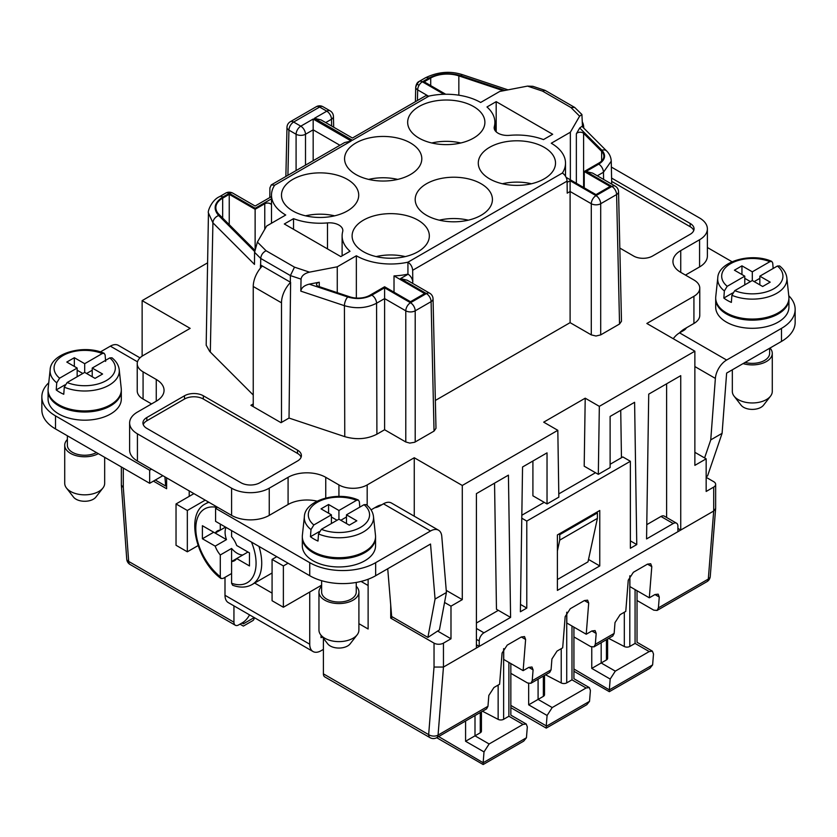 <?xml version="1.0" encoding="UTF-8"?>
<svg xmlns="http://www.w3.org/2000/svg" width="837" height="837" viewBox="0 0 837 837"><rect width="100%" height="100%" fill="white"/><g stroke="black" fill="none" stroke-linecap="round" stroke-linejoin="round"><path stroke-width="1.26" d="M259.836 482.761A13.319 7.69 180 0 1 241.004 482.761L146.841 428.387A13.319 7.69 180 0 1 142.939 422.957A13.319 7.69 180 0 1 146.841 417.517L184.506 395.775A13.319 7.69 180 0 1 203.339 395.775L297.501 450.139A13.319 7.69 180 0 1 301.404 455.569A13.319 7.69 180 0 1 297.501 461.009L259.836 482.761M301.1 457.201A13.319 7.69 -0 0 0 297.501 453.403L203.339 399.029A13.319 7.69 -0 0 0 184.506 399.029L146.841 420.781A13.319 7.69 -0 0 0 143.242 424.589M433.053 298.851L435.983 428.314L434.037 431.107L414.65 442.271L409.753 443.087L405.788 441.978L405.788 310.83A6.654 3.746 -0 0 0 415.204 310.83L431.097 301.644A6.654 3.84 -1.3 0 0 433.053 298.851A6.654 6.654 0 0 0 429.726 293.232A6.654 3.84 -60 0 0 426.399 293.567L410.496 302.743L384.601 287.792L384.601 429.747L405.788 441.978M415.204 441.978L415.204 310.83A6.654 3.84 -120 0 0 410.496 302.743A6.654 3.84 -60 0 0 405.788 310.83L384.601 298.6L376.566 303.235L376.901 434.194L384.601 429.747M376.901 434.194C367.14 439.174 356.416 439.98 344.76 436.642L289.027 418.061L290.606 282.32A19.973 11.53 120 0 0 281.494 302.806L281.494 422.413M253.245 403.926L250.891 405.286L281.023 422.685L289.027 418.061M253.245 395.012L209.7 351.446L206.184 345.189L208.455 212.901M621.483 321.241L619.537 324.013L616.607 194.55A6.654 3.84 -1.3 0 0 618.553 191.767L621.483 321.209M600.704 334.884L595.996 336.014L591.288 334.884L591.288 203.726A6.654 3.746 -0 0 0 600.704 203.726L600.704 334.884L619.537 324.013M591.288 334.884L570.102 322.653L435.355 400.452M619.83 248.066L633.661 256.059A13.319 7.69 180 0 0 652.494 256.059L690.159 234.308A13.319 7.69 180 0 0 694.061 228.878A13.319 7.69 180 0 0 690.159 223.437L611.596 178.072M557.819 430.312L558.844 497.147L547.032 503.958L547.032 452.859L522.55 466.994L520.384 611.763L526.787 608.07L526.787 521.085L630.366 461.281L630.366 548.266L636.769 544.573L634.603 402.294L610.121 416.428L610.121 467.538L598.319 474.349L584.195 466.199L585.209 398.192L543.694 422.162L557.819 430.312L462.286 485.47L414.263 457.745L367.181 484.926A19.973 11.53 -0 0 1 338.933 484.926L338.933 496.414M585.209 398.192L599.334 406.353L694.867 351.195L646.844 323.469L693.925 296.288A19.973 11.53 -0 0 0 699.774 288.127A19.973 11.53 -0 0 0 693.925 279.976L680.743 272.36A26.638 15.38 180 0 1 672.948 261.489A26.638 15.38 180 0 1 680.743 250.619L699.575 239.748A26.638 15.38 -0 0 0 707.38 228.878A26.638 15.38 -0 0 0 699.575 217.997L611.376 167.076M151.549 403.926L143.075 399.04A19.973 11.53 180 0 1 137.226 390.879L137.226 363.697A19.973 11.53 -0 0 1 143.075 355.547L190.156 328.366L142.133 300.629L207.45 262.923M137.226 363.697A19.973 11.53 -0 0 0 143.075 371.848L156.257 379.464A26.638 15.38 180 0 1 164.052 390.335A26.638 15.38 180 0 1 156.257 401.205L137.425 412.086A26.638 15.38 -0 0 0 129.62 422.957A26.638 15.38 -0 0 0 137.425 433.828L231.587 488.191A26.638 15.38 -0 0 0 269.252 488.191L288.085 477.32A26.638 15.38 180 0 1 325.75 477.32L338.933 484.926M547.032 503.958L532.907 495.807L532.907 461.009M510.842 673.346L527.54 682.982L530.878 683.306L532.227 680.753L533.085 669.872L531.997 666.995L528.785 667.392L523.135 670.657L525.615 639.468L524.527 636.58L521.315 636.988L507.191 645.139L502.074 653.059L499.595 684.247L493.945 687.512L488.829 695.432L487.971 706.282L438.065 735.095L443.453 667.058L476.41 648.026L476.41 493.631L508.425 475.144L510.591 617.413L496.467 609.263L494.552 483.158M666.618 517.475L666.618 383.817M621.452 457.734L620.73 410.308M599.763 565.938L599.763 510.486L557.39 534.948L557.39 590.399L599.763 565.938L588.516 559.44M462.286 485.47L462.286 599.637L446.236 590.378M444.552 602.452L450.986 606.166L462.286 599.637M450.986 606.166L450.986 638.788L443.453 643.13A6.654 3.84 -0 0 1 434.037 643.13L390.722 618.124L390.722 605.078M476.41 639.332L479.235 640.964A6.654 3.84 120 0 1 483.943 632.803L510.591 617.413M479.235 640.964L479.235 646.394L476.41 648.026M646.771 524.663L660.968 516.46A6.654 3.84 -60 0 1 664.296 516.136L676.537 523.198A6.654 3.84 120 0 1 677.918 526.253L677.918 531.683L479.235 646.394L476.41 644.762M676.537 523.198A6.654 3.84 120 0 0 673.21 523.533L646.562 538.923L648.727 394.143L680.743 375.656L680.743 530.051L713.699 511.03L708.311 579.068L658.405 607.882L659.263 597.032L658.175 594.144L654.963 594.542L649.313 597.806L651.793 566.618L650.705 563.74L647.493 564.138L651.793 566.618M706.166 477.32L713.699 481.673A6.654 3.84 -0 0 1 715.656 484.393A6.654 3.84 -0 0 1 713.699 487.103L706.166 491.455L706.166 458.833L694.867 452.315M694.867 351.195L694.867 465.362L706.166 458.833M599.334 406.353L598.319 474.349M520.488 604.429L526.787 608.07M498.35 610.351L476.41 623.021M677.918 528.429L680.743 530.051L677.918 531.683M636.769 544.573L630.366 540.869M610.121 464.273L622.833 456.929L630.366 461.281M595.494 472.717L558.792 493.903M544.207 502.326L521.828 515.247M521.786 518.197L526.787 521.085M573.931 636.926L590.629 646.562L593.967 646.875L595.316 644.333L596.174 633.452L595.086 630.575L591.874 630.972L586.224 634.237L588.704 603.038L587.616 600.16L584.404 600.558L570.279 608.719L565.163 616.628L562.684 647.828L557.034 651.081L551.918 659.001L551.06 669.851L549.689 672.446L530.867 683.306M647.493 564.138L633.368 572.288L628.252 580.208L625.773 611.397L620.123 614.661L615.007 622.582L614.149 633.431L612.778 636.015L593.956 646.886M715.656 484.393L715.635 508.488L713.699 511.03L713.699 487.103M679.435 332.917A19.973 11.53 -60 0 1 684.509 328.91L686.413 327.811A11.655 6.727 180 0 1 683.526 330.563L679.55 332.854A15.976 9.228 -60 0 0 673.251 338.713M699.774 288.127L699.774 315.308A19.973 11.53 180 0 1 693.925 323.469L686.413 327.811M685.451 275.08L699.575 266.93A26.638 15.38 180 0 0 707.38 256.059L707.38 228.878M142.133 300.629L142.133 356.123M153.433 481.129L166.615 488.735L166.615 477.864M139.988 357.849L118.362 345.357A15.976 9.228 -60 0 0 110.369 346.152L100.388 351.917M48.755 382.771A46.61 26.91 0 0 0 41.85 396.864A46.61 26.91 0 0 0 55.504 415.884L149.666 470.248L151.549 469.17L231.587 515.372A26.638 15.38 180 0 0 269.252 515.372L288.085 504.502A26.638 15.38 -0 0 1 317.077 501.164M129.62 422.957L129.62 450.139A26.638 15.38 180 0 0 137.425 461.009L151.549 469.17M121.313 390.879L121.313 399.04A36.619 21.145 180 0 1 98.703 418.573A36.619 21.145 180 0 1 58.799 413.98A36.619 21.145 180 0 1 48.075 399.04L48.075 390.879A36.619 21.145 0 0 0 58.799 405.83A36.619 21.145 0 0 0 98.703 410.412A36.619 21.145 0 0 0 121.313 390.879A36.619 21.145 0 0 0 121.302 390.335M414.263 516.199L414.263 457.745M371.063 509.869L376.598 506.678A19.973 11.53 -60 0 1 381.672 504.837M392.605 617.036L390.722 618.124M450.986 638.788L437.625 631.067M443.453 643.13L443.453 667.058L434.037 667.058L434.037 643.13M358.906 623.68L368.123 628.995L368.123 579.246M487.971 706.282L486.6 708.866L436.705 737.679A6.654 3.84 -120 0 0 438.065 735.095A6.654 4.164 -175.5 0 1 428.659 734.624A6.654 3.84 -60 0 0 430.04 737.679L324.777 676.903A6.654 3.84 -60 0 1 323.396 673.848L323.396 638.275M361.05 581.422L368.123 585.502M309.742 592.031L309.742 644.218A15.976 9.228 120 0 0 313.048 651.542A15.976 9.228 120 0 0 321.042 650.747L323.396 649.386M321.042 635.241L321.042 637.7L322.36 636.936M262.295 266.051A19.973 11.53 -60 0 0 253.245 286.495L253.245 406.646M313.048 651.542L228.302 602.609A15.976 9.228 -60 0 1 224.996 595.295L224.996 577.331M276.785 556.689L272.077 559.409L272.077 600.725L283.377 607.254L321.617 585.168M288.085 563.217L283.377 565.938L272.077 559.409M283.377 565.938L283.377 607.254M217.463 507.222L215.58 508.31L215.58 521.357L309.742 575.72A46.61 26.91 180 0 0 375.656 575.72L430.532 544.04L435.062 599.051L446.414 592.502L439.425 629.895L427.895 637.417L435.062 599.051M260.443 268.133L260.474 264.921L290.606 282.32M290.334 282.226L290.397 275.582L294.488 267.149L309.491 272.151C304.427 273.437 301.613 275.771 301.048 279.139L300.807 291.14L344.415 305.683L344.76 436.642M407.933 274.138L407.933 262.18C410.779 264.126 412.359 266.825 412.662 270.278L412.798 282.32A6.654 3.84 60 0 0 408.09 274.233L407.933 274.138A48.609 28.06 180 0 1 394.018 275.896L424.621 293.567L410.496 301.718L384.601 286.767L369.839 295.294A16.646 9.615 180 0 1 349.751 296.821L318.531 286.411A3.997 2.302 180 0 1 316.532 284.413A3.997 2.302 180 0 1 319.263 282.226L309.251 284.151C304.176 285.448 301.362 287.782 300.807 291.14M337.269 292.657L337.269 266.804L356.353 255.777A48.609 28.06 -0 0 0 407.964 262.18L562.38 173.039A48.609 28.06 -0 0 0 565.509 163.089A48.609 28.06 -0 0 0 551.269 143.242L570.353 132.225L579.612 116.186L570.949 107.523L574.716 107.45L581.914 114.512L579.612 116.186M309.491 272.151L337.269 266.804M527.509 86.106L532.845 86.305L545.107 90.386L542.512 91.107L527.509 86.106L499.731 91.453L480.647 102.47A48.609 28.06 -0 0 0 429.036 96.077M274.62 185.218L271.282 184.893L344.562 142.583L351.216 140.993L274.641 185.207A48.609 28.06 -0 0 0 271.491 195.167A48.609 28.06 -0 0 0 285.731 215.004L266.647 226.032L257.388 242.06L266.051 250.723C262.839 252.471 261.06 255.044 260.725 258.455L290.397 275.582L301.048 279.139M544.207 147.322A38.617 22.296 180 0 1 555.517 163.089A38.617 22.296 180 0 1 531.683 183.69A38.617 22.296 180 0 1 489.593 178.856A38.617 22.296 180 0 1 478.283 163.089A38.617 22.296 180 0 1 502.127 142.489A38.617 22.296 180 0 1 544.207 147.322M481.118 183.753A38.617 22.296 180 0 1 492.428 199.509A38.617 22.296 180 0 1 468.594 220.11A38.617 22.296 180 0 1 426.504 215.276A38.617 22.296 180 0 1 415.194 199.509A38.617 22.296 180 0 1 439.027 178.919A38.617 22.296 180 0 1 481.118 183.753M355.882 174.504A38.617 22.296 180 0 1 344.572 158.737A38.617 22.296 180 0 1 368.406 138.147A38.617 22.296 180 0 1 410.496 142.97A38.617 22.296 180 0 1 421.806 158.737A38.617 22.296 180 0 1 397.973 179.338A38.617 22.296 180 0 1 355.882 174.504M327.497 222.904A13.319 7.69 180 0 1 342.835 230.499A13.319 7.69 180 0 1 342.678 231.671A48.609 28.06 -0 0 0 342.113 235.94A48.609 28.06 -0 0 0 350.023 251.278L340.816 256.593L284.318 223.981L293.525 218.666A48.609 28.06 -0 0 0 327.497 222.904L327.497 248.903M347.407 179.4A38.617 22.296 180 0 1 358.717 195.167A38.617 22.296 180 0 1 334.873 215.768A38.617 22.296 180 0 1 292.793 210.934A38.617 22.296 180 0 1 281.483 195.167A38.617 22.296 180 0 1 305.317 174.567A38.617 22.296 180 0 1 347.407 179.4M418.029 220.173A38.617 22.296 180 0 1 429.339 235.94A38.617 22.296 180 0 1 405.506 256.54A38.617 22.296 180 0 1 363.415 251.707A38.617 22.296 180 0 1 352.105 235.94A38.617 22.296 180 0 1 375.939 215.339A38.617 22.296 180 0 1 418.029 220.173M509.503 135.353A13.319 7.69 180 0 1 494.165 127.758A13.319 7.69 180 0 1 494.322 126.586A48.609 28.06 -0 0 0 494.887 122.317A48.609 28.06 -0 0 0 486.977 106.979L496.184 101.654L552.682 134.276L543.475 139.591A48.609 28.06 -0 0 0 509.503 135.353M418.971 138.084A38.617 22.296 180 0 1 407.661 122.317A38.617 22.296 180 0 1 431.494 101.716A38.617 22.296 180 0 1 473.585 106.55A38.617 22.296 180 0 1 484.895 122.317A38.617 22.296 180 0 1 461.061 142.918A38.617 22.296 180 0 1 418.971 138.084M562.359 173.018C565.226 175.006 566.806 177.706 567.088 181.116L567.224 193.159L570.102 191.495L591.288 203.726A6.654 3.84 120 0 1 595.996 195.649L570.102 180.698L570.102 322.653M570.353 179.819L570.353 132.225M579.696 128.009L581.997 126.324L606.626 150.963A6.654 4.708 135 0 0 606.626 150.963A6.654 4.708 135 0 0 601.918 150.241L579.696 128.009L576.358 133.794A3.997 2.302 180 0 1 579.748 132.225A3.997 2.302 180 0 1 583.609 133.365L601.636 151.392A16.646 9.615 180 0 1 603.864 156.195A16.646 9.615 180 0 1 598.989 162.995L584.226 171.512L610.121 186.463L595.996 194.623L566.147 177.392M582.5 126.837L581.914 114.512M545.107 90.386L574.716 107.45M458.843 95.209L458.843 75.885A23.3 13.455 180 0 0 430.71 78.029L424.15 81.817L445.702 94.257M458.843 75.885L503.414 90.741M351.216 140.993L313.174 119.032L300.797 126.178L293.641 122.045L319.629 107.042L326.786 111.175L314.409 118.32L321.063 119.911L352.45 138.032L425.719 95.732L429.057 96.067M352.45 140.208L429.025 96.067M325.708 122.589L331.494 119.252A6.654 3.84 -1.3 0 0 333.44 116.469L333.681 127.193M313.174 160.704L313.174 129.829L339.916 145.272M313.174 119.032L313.174 129.829L305.505 134.255A6.654 3.84 -120 0 0 300.797 126.178A6.654 3.84 -60 0 0 296.089 134.255A6.654 3.746 -0 0 0 305.505 134.255L305.505 165.14M271.282 184.893L269.912 187.865L269.807 197.553M257.388 242.06L254.574 252.303L254.49 264.408L212.912 222.82A6.654 4.708 -45 0 1 218.677 215.538C212.849 208.8 214.262 202.617 222.904 196.977A6.654 3.84 -120 0 0 219.576 196.643L225.906 192.991A6.654 3.84 60 0 1 225.927 192.981A6.654 3.84 60 0 1 229.233 193.326A6.654 3.84 -60 0 1 232.54 192.981A6.654 3.84 -60 0 1 232.56 192.991L255.128 206.028L271.157 196.768A6.654 3.84 60 0 1 271.491 196.611M260.631 265.088L260.725 258.455L254.574 252.303M229.254 192.479L232.456 192.939C230.154 191.945 227.999 191.945 226 192.939L225.927 192.981M222.904 196.977L229.233 193.326L255.128 208.204M254.835 249.646A3.997 2.302 180 0 1 253.391 248.809L218.97 214.377A23.3 13.455 180 0 1 215.841 207.649A23.3 13.455 180 0 1 222.673 198.139L229.233 194.351L255.128 209.302L264.764 203.736A3.997 2.302 180 0 1 268.719 203.161A3.997 2.302 180 0 1 271.491 204.887M255.128 248.16L255.128 209.302M229.233 224.651L229.233 194.351M637.03 600.495L653.718 610.131L657.055 610.455L658.405 607.903M233.941 605.862L233.941 622.205A6.654 3.84 120 0 0 235.323 625.249A6.654 3.84 120 0 0 238.65 624.925L242.416 622.749A13.319 7.69 120 0 0 249.541 614.871M74.336 366.418L74.336 357.713L84.694 363.697L102.25 353.559L104.133 353.277L105.106 354.888L105.629 361.396M77.161 376.744L77.161 368.05L66.803 362.065L74.336 357.713M231.587 530.595L231.587 536.663A17.179 9.918 60 0 1 236.683 545.504L249.478 552.891L247.982 552.022L236.683 558.551A17.179 9.918 60 0 1 234.527 560.696A17.179 9.918 60 0 1 231.587 561.501L231.587 548.444A17.179 9.918 60 0 0 242.887 554.973M249.478 552.891L249.478 565.938L236.683 558.551L231.587 561.501L231.587 583.263A42.614 24.608 -120 0 0 251.466 542.073M217.065 507.452A42.614 24.608 -120 0 0 195.848 530.365A42.614 24.608 -120 0 0 220.288 576.735L220.288 554.973L231.587 548.444M220.288 554.973A17.179 9.918 60 0 1 215.182 546.132L202.397 538.756L213.697 532.227L226.482 539.614L215.182 546.132M226.482 539.614A17.179 9.918 60 0 1 225.09 532.28A17.179 9.918 60 0 1 226.042 527.394M82.811 373.48L77.161 370.226M92.227 376.744L92.227 368.05L102.585 374.024L95.052 378.376L84.694 372.392L84.694 363.697M583.755 128.092A19.973 11.53 120 0 0 582.468 122.233M601.918 150.241C606.291 155.295 605.235 159.94 598.748 164.157L586.005 171.512L592.659 173.113L615.226 186.138M429.726 293.232L407.159 280.207L400.504 278.616L426.399 293.567A6.654 3.84 60 0 1 431.097 301.644L434.037 431.107M356.353 255.777L356.353 298.056M394.018 292.207L394.018 275.896M584.226 187.823L584.226 171.512M694.867 366.564L715.373 378.408A15.976 9.228 120 0 1 726.631 360.036L781.496 328.366A46.61 26.91 0 0 0 795.15 309.334L795.15 322.381A46.61 26.91 180 0 1 781.496 341.412L726.631 373.093L722.09 433.336L707.558 475.95L706.166 476.64M704.597 457.923L710.749 439.885L722.09 433.336M715.373 378.408L710.749 439.885M795.15 309.334A46.61 26.91 0 0 0 788.768 295.743M707.38 247.511L732.04 261.751M788.925 299.008L788.925 307.158A36.619 21.145 180 0 1 766.326 326.692A36.619 21.145 180 0 1 726.411 322.109A36.619 21.145 180 0 1 715.687 307.158L715.687 299.008A36.619 21.145 0 0 0 726.411 313.959A36.619 21.145 0 0 0 766.326 318.541A36.619 21.145 0 0 0 788.925 299.008A36.619 21.145 0 0 0 788.914 298.464M573.931 668.993L609.336 689.887L610.183 679.048L615.3 671.138L649.198 651.563L652.41 651.165L653.498 654.042L652.619 664.902L649.899 668.271L609.336 691.686L609.336 690.849M635.074 589.583L635.074 643.412C637.689 641.895 637.689 641.895 635.074 643.412C637.689 641.895 637.689 641.895 635.074 643.412L629.811 646.446A3.997 2.302 180 0 1 624.318 646.53L608.666 638.39M649.313 597.806L629.895 586.591L629.895 575.772M607.61 639.008L607.61 658.311A3.997 2.302 180 0 1 606.438 659.943L591.759 668.418L610.183 679.048M571.985 626.013L571.985 679.832C574.601 678.326 574.601 678.326 571.985 679.832C574.601 678.326 574.601 678.326 571.985 679.832L566.722 682.866A3.997 2.302 180 0 1 561.229 682.95L545.578 674.81M586.224 634.237L566.806 623.021L566.806 612.192M544.521 675.428L544.521 694.731A3.997 2.302 180 0 1 543.349 696.363L528.67 704.838L547.095 715.478L552.211 707.558L586.109 687.983L589.321 687.585L590.409 690.462L589.53 701.322M546.247 727.269L546.247 728.117L510.842 707.673M546.247 725.857L547.095 715.478M546.247 726.317L589.53 701.333L586.81 704.702L546.247 728.117M438.619 736.57L483.158 762.737L484.006 751.898L489.122 743.978L523.02 724.413L526.232 724.015L527.32 726.893L526.442 737.753L523.721 741.122L483.158 764.537L483.158 763.7M508.896 662.433L508.896 716.252C511.512 714.746 511.512 714.746 508.896 716.252C511.512 714.746 511.512 714.746 508.896 716.252L503.633 719.297A3.997 2.302 180 0 1 498.141 719.37L482.489 711.241M523.135 670.657L503.717 659.441L503.717 648.623M481.432 711.858L481.432 731.161A3.997 2.302 180 0 1 480.26 732.793L465.581 741.268L484.006 751.898M715.698 298.464A36.619 21.145 0 0 0 715.687 299.008M77.161 368.05L59.594 378.188L56.749 382.812L56.225 389.916L64.993 384.853M786.853 277.915L788.862 296.612A36.619 21.145 180 0 1 767.362 317.192A36.619 21.145 180 0 1 726.411 312.871A36.619 21.145 180 0 1 715.761 296.612L717.769 277.915A34.61 19.983 0 0 0 724.361 290.931L723.838 298.045A35.342 20.402 0 0 0 727.322 300.378A35.342 20.402 0 0 0 731.371 302.398L731.894 295.283A34.61 19.983 0 0 0 768.931 296.675A34.61 19.983 0 0 0 786.853 277.915C786.33 273.417 783.913 269.42 779.613 265.936L777.406 266.03L759.839 276.168L770.197 282.153L762.664 286.495L752.306 280.521L734.75 290.659L731.894 295.283M773.158 268.478L772.718 263.017L771.756 261.395C751.051 252.042 718.198 261.615 717.769 277.915M759.839 284.873L759.839 276.168M732.616 292.981L723.838 298.045M744.773 284.873L744.773 276.168L734.415 270.194L741.948 265.842L741.948 274.536M724.361 290.931L727.217 286.306L744.773 276.168M741.948 265.842L752.306 271.826L769.873 261.678L771.756 261.395M752.306 271.826L752.306 280.521M759.839 278.344L754.189 281.609M750.423 281.609L744.773 278.344M769.621 348.265L769.621 353.371A17.315 9.992 180 0 1 745.056 362.442M596.467 512.39L597.409 512.935L597.409 518.365L587.992 561.857L557.39 579.528M557.39 550.987L559.744 540.116L559.744 534.676L558.802 534.132M559.744 534.676L597.409 512.935M743.068 363.593A19.973 11.53 0 0 0 772.279 353.371A19.973 11.53 0 0 0 770.019 348.035M772.279 353.371L772.279 391.423A19.973 11.53 180 0 1 770.542 396.131A19.973 11.53 180 0 1 738.182 399.584A19.973 11.53 180 0 1 734.07 396.131A19.973 11.53 180 0 1 732.333 391.423L732.333 369.797M770.542 396.131L763.522 405.192A12.283 7.094 180 0 1 743.622 407.316A12.283 7.094 180 0 1 741.09 405.192L734.07 396.131M92.227 368.05L109.783 357.912L111.991 357.817C116.301 361.302 118.708 365.288 119.231 369.787L121.239 388.483A36.619 21.145 180 0 1 99.749 409.063A36.619 21.145 180 0 1 58.799 404.742A36.619 21.145 180 0 1 48.138 388.483L50.147 369.787A34.61 19.983 0 0 0 56.749 382.812M48.086 390.335A36.619 21.145 0 0 0 48.075 390.879M92.227 370.226L86.577 373.48M233.941 622.205L128.668 561.428L123.321 487.657L121.365 485.094L121.344 466.952M189.214 496.351L189.214 490.911M164.92 476.881L165.674 486.025L166.615 485.376M155.316 480.04L165.674 486.025M149.666 470.248L149.666 483.305L55.504 428.931A46.61 26.91 180 0 1 41.85 409.91L41.85 396.864M149.666 483.305L162.849 475.688M56.225 389.916A35.342 20.402 0 0 0 59.699 392.26A35.342 20.402 0 0 0 63.758 394.269L64.282 387.165A34.61 19.983 0 0 0 101.308 388.546A34.61 19.983 0 0 0 119.231 369.787M559.744 540.116L597.409 518.365M96.454 452.576A17.315 9.992 180 0 1 72.453 452.315A17.315 9.992 180 0 1 67.379 445.242L67.379 435.795M67.379 439.488A19.973 11.53 0 0 0 64.721 445.242A19.973 11.53 0 0 0 70.57 453.403A19.973 11.53 0 0 0 98.337 453.664M104.667 457.316L104.667 483.305A19.973 11.53 180 0 1 102.93 488.013A19.973 11.53 180 0 1 70.57 491.455A19.973 11.53 180 0 1 66.458 488.013A19.973 11.53 180 0 1 64.721 483.305L64.721 445.242M102.93 488.013L95.91 497.073A12.283 7.094 180 0 1 76 499.187A12.283 7.094 180 0 1 73.478 497.073L66.458 488.013M198.076 545.598L187.331 551.803L176.032 545.274L176.032 503.958L187.331 510.486L205.222 500.149M187.331 551.803L187.331 510.486M193.922 493.631L176.032 503.958M254.186 617.549L254.186 617.58A6.654 3.84 60 0 1 252.805 620.635L243.358 626.086L239.989 624.151M243.358 622.153L243.358 623.837C243.358 626.85 243.358 626.85 243.358 623.837L241.945 623.021M693.758 230.499A13.319 7.69 -0 0 0 690.159 226.701L611.659 181.378M202.397 538.756L202.397 525.709L215.182 533.085L225.54 527.111L220.288 530.145L220.288 524.077M272.077 573L252.063 584.55C246.455 587.679 239.978 587.909 232.634 585.23L231.587 583.263M220.288 576.735L220.968 578.503L223.113 578.419L231.587 573.523M415.717 87.153A6.654 3.84 1.3 0 0 417.673 89.894A6.654 3.84 -60 0 1 419.065 85.29L416.983 84.098L415.717 87.153A6.654 3.84 1.3 0 1 415.717 87.1L415.717 87.1A6.654 3.84 1.3 0 1 415.727 87.017M443.976 94.288L422.371 81.817A6.654 3.84 -120 0 0 419.065 81.471A6.654 3.84 -120 0 0 419.044 81.482L419.044 81.482C417.381 82.183 416.261 84.056 415.717 87.1L415.393 101.695M419.065 81.471L416.983 84.098M531.422 183.753A38.617 22.296 -0 0 0 502.378 183.753M84.694 372.392L67.127 382.53L64.282 387.165M468.333 220.173A38.617 22.296 -0 0 0 439.289 220.173M397.711 179.4A38.617 22.296 -0 0 0 368.667 179.4M293.525 218.666L293.525 229.296M334.622 215.82A38.617 22.296 -0 0 0 305.578 215.82M405.244 256.593A38.617 22.296 -0 0 0 376.2 256.593M496.184 131.827L496.184 101.654M460.8 142.981A38.617 22.296 -0 0 0 431.756 142.981M446.414 592.502L441.779 536.36A15.976 9.228 120 0 0 438.515 530.198L391.434 503.016A15.976 9.228 -60 0 0 383.451 503.811L379.464 506.113A11.655 6.727 180 0 1 374.694 507.777M215.58 508.31L309.742 562.673A46.61 26.91 0 0 0 375.656 562.673L430.532 530.993A15.976 9.228 120 0 1 438.515 530.198M375.551 537.668L375.551 545.818A36.619 21.145 180 0 1 352.942 565.352A36.619 21.145 180 0 1 313.038 560.769A36.619 21.145 180 0 1 302.314 545.818L302.314 537.668A36.619 21.145 0 0 0 313.038 552.619A36.619 21.145 0 0 0 352.942 557.201A36.619 21.145 0 0 0 375.551 537.668A36.619 21.145 0 0 0 375.541 537.124M427.895 637.417L391.664 616.492L387.73 568.752M356.248 582.437L356.248 592.031A17.315 9.992 180 0 1 345.555 601.259A17.315 9.992 180 0 1 326.692 599.093A17.315 9.992 180 0 1 321.617 592.031L321.617 580.69M321.617 586.277A19.973 11.53 0 0 0 318.96 592.031A19.973 11.53 0 0 0 324.808 600.181A19.973 11.53 0 0 0 346.581 602.682A19.973 11.53 0 0 0 358.906 592.031A19.973 11.53 0 0 0 356.248 586.277M358.906 592.031L358.906 630.083A19.973 11.53 180 0 1 357.169 634.791A19.973 11.53 180 0 1 324.808 638.244A19.973 11.53 180 0 1 320.697 634.791A19.973 11.53 180 0 1 318.96 630.083L318.96 592.031M357.169 634.791L350.148 643.852A12.283 7.094 180 0 1 330.249 645.976A12.283 7.094 180 0 1 327.717 643.852L320.697 634.791M302.324 537.124A36.619 21.145 0 0 0 302.314 537.668M373.48 516.575L375.478 535.272A36.619 21.145 180 0 1 353.988 555.852A36.619 21.145 180 0 1 313.038 551.531A36.619 21.145 180 0 1 302.377 535.272L304.386 516.575A34.61 19.983 0 0 0 310.987 529.591L310.464 536.705A35.342 20.402 0 0 0 313.948 539.038A35.342 20.402 0 0 0 317.997 541.058L318.52 533.943A34.61 19.983 0 0 0 355.558 535.335A34.61 19.983 0 0 0 373.48 516.575C372.957 512.077 370.54 508.08 366.229 504.596L364.032 504.69L346.466 514.828L346.466 523.533M359.784 507.138L359.345 501.677L358.372 500.055C337.677 490.702 304.825 500.275 304.386 516.575M346.466 514.828L356.824 520.813L349.291 525.165L338.933 519.181L321.366 529.319L318.52 533.943M310.464 536.705L319.232 531.641M310.987 529.591L313.833 524.966L331.4 514.828L331.4 523.533M331.4 514.828L321.042 508.854L328.575 504.502L338.933 510.486L356.499 500.338L358.372 500.055M338.933 519.181L338.933 510.486M346.466 517.004L340.816 520.269M337.049 520.269L331.4 517.004M328.575 513.196L328.575 504.502M208.047 502.336L208.047 501.781M272.077 593.119L254.657 583.054M215.182 533.085A17.179 9.918 60 0 1 217.348 530.94A17.179 9.918 60 0 1 220.288 530.145M297.501 450.139L297.501 453.403M203.339 399.029L203.339 395.775M184.506 395.775L184.506 399.029M146.841 420.781L146.841 417.517M660.968 516.46L673.21 523.533M551.06 669.851L532.227 680.722M614.149 633.431L595.316 644.302M710.257 576.411A6.654 4.164 -175.5 0 1 708.311 579.068A6.654 3.84 60 0 1 706.951 581.652A6.654 6.654 0 0 0 710.257 576.411L715.635 508.488M693.925 296.288L693.925 323.469M680.743 272.36L680.743 250.619M699.575 239.748L699.575 266.93M143.075 399.04L143.075 371.848M156.257 379.464L156.257 401.205M110.369 346.152L137.488 361.814M137.425 461.009L137.425 433.828M231.587 488.191L231.587 515.372M269.252 515.372L269.252 488.191M288.085 477.32L288.085 504.502M325.75 498.005L325.75 477.32M367.181 505.391L367.181 484.926M323.396 673.848L428.659 734.624L434.016 667.037M376.598 506.678L377.309 507.086M253.245 286.495L281.494 302.806M309.742 644.218L224.996 595.295M309.251 284.151L347.742 296.989A6.654 2.72 108.4 0 0 344.415 305.683C356.06 309.02 366.773 308.204 376.566 303.235A6.654 3.84 -120 0 0 371.858 295.158L384.601 287.792M319.263 286.652L319.263 282.226M542.512 91.107L570.949 107.523M314.409 118.32L352.45 140.281M294.488 267.149L266.051 250.723M412.662 270.278L567.088 181.116M576.358 133.794L576.358 183.282M505.004 90.438L460.852 75.717A6.654 2.72 -71.6 0 1 462.955 74.838L508.017 89.862M460.852 75.717C449.176 72.359 438.462 73.175 428.701 78.165L422.371 81.817A6.654 3.84 -60 0 0 419.065 85.29M333.44 116.5A6.654 6.654 0 0 0 330.113 110.84A6.654 3.84 -60 0 0 326.786 111.175A6.654 3.84 60 0 1 331.494 119.252L331.64 126.021M322.977 106.728A6.654 6.654 0 0 0 316.302 106.707A6.654 3.84 60 0 1 319.629 107.042A6.654 3.84 -60 0 1 322.956 106.707L330.113 110.84M290.334 121.7A6.654 6.654 0 0 0 286.986 127.329A6.654 3.84 1.3 0 0 288.932 130.133A6.654 3.84 -60 0 1 293.641 122.045A6.654 3.84 -120 0 0 290.324 121.71L316.302 106.707M287.907 175.289L288.932 130.133L296.089 134.255L296.089 170.57M219.576 196.643A6.654 3.84 -120 0 0 219.576 196.653C211.594 200.012 207.314 211.897 208.455 212.975L212.912 222.82L210.317 352.084M218.677 215.538L254.605 251.466M255.128 208.277L271.491 198.829M264.764 203.736L264.764 229.286M222.673 218.08L222.673 198.139M606.637 150.963C609.482 153.799 611.02 157.21 611.251 161.175L603.456 172.244A6.654 3.84 60 0 0 598.748 164.157M603.603 179.421L603.456 172.244L597.304 175.791M586.005 171.512L611.899 186.463L595.996 195.649A6.654 3.84 60 0 1 600.704 203.726L616.607 194.55A6.654 3.84 60 0 0 611.899 186.463A6.654 3.84 120 0 1 615.216 186.138A6.654 6.654 0 0 1 618.553 191.788M570.102 180.698L567.099 182.424M411.804 282.885L412.798 282.32M347.742 296.989C356.478 299.51 364.513 298.903 371.858 295.158M408.09 274.233L400.504 278.616M601.636 151.392L601.636 161.007M583.609 187.467L583.609 133.365M726.631 360.036L679.55 332.854M781.496 328.366L781.496 341.412M654.963 594.542L659.263 597.032M629.811 646.446L629.811 575.898M615.3 671.138L601.175 662.977L601.175 642.711M635.074 643.412L649.198 651.563M652.619 664.902L609.336 689.887M591.759 647.053L591.759 668.418M606.438 639.677L606.438 659.943M624.318 612.245L624.318 646.53M591.874 630.972L596.174 633.452M566.722 682.866L566.722 612.318M552.211 707.558L538.086 699.408L538.086 679.142M571.985 679.832L586.109 687.983M546.268 725.867L510.842 705.424M528.67 683.473L528.67 704.838M543.349 676.108L543.349 696.363M584.404 600.558L588.704 603.038M561.229 648.665L561.229 682.95M528.785 667.392L533.085 669.872M503.633 719.297L503.633 648.748M489.122 743.978L474.997 735.828L474.997 715.562M508.896 716.252L523.02 724.413M526.442 737.753L483.158 762.737M465.581 721.002L465.581 741.268M480.26 712.528L480.26 732.793M521.315 636.988L525.615 639.468M498.141 685.095L498.141 719.37M102.25 353.559A30.634 17.682 0 0 0 63.037 355.547A30.634 17.682 0 0 0 59.594 378.188M734.75 290.659A30.634 17.682 0 0 0 773.963 288.671A30.634 17.682 0 0 0 777.406 266.03M769.873 261.678A30.634 17.682 0 0 0 730.649 263.665A30.634 17.682 0 0 0 727.217 286.306M235.323 625.249L130.049 564.473A6.654 3.84 -60 0 1 128.668 561.428A6.654 3.494 175.8 0 1 126.743 559.189L121.355 485.094M123.301 487.647L123.301 468.082M55.504 428.931L55.504 415.884M254.186 617.58L243.358 623.837M690.159 223.437L690.159 226.701M483.943 632.803L476.41 628.451M252.063 584.55A46.61 26.91 -120 0 0 261.719 563.217A46.61 26.91 -120 0 0 258.968 546.404M430.71 78.029L430.71 85.604M427.257 95.439L417.673 89.894L417.433 100.513M419.044 81.482L425.374 77.831A6.654 3.84 60 0 1 425.374 77.831A6.654 3.84 60 0 1 428.701 78.165M67.127 382.53A30.634 17.682 0 0 0 106.351 380.553A30.634 17.682 0 0 0 109.783 357.912M494.322 126.586L494.322 128.929M383.451 503.811L430.532 530.993M309.742 562.673L309.742 575.72M375.656 575.72L375.656 562.673M321.366 529.319A30.634 17.682 0 0 0 360.59 527.331A30.634 17.682 0 0 0 364.032 504.69M356.499 500.338A30.634 17.682 0 0 0 317.275 502.326A30.634 17.682 0 0 0 313.833 524.966M208.988 502.326A46.61 26.91 -120 0 0 205.463 503.822C185.155 513.636 195.638 559.88 220.968 578.503M565.509 176.22L565.509 163.089M271.491 195.167L271.491 223.228M611.711 184.109L611.251 161.122M657.045 610.466L706.951 581.652M637.03 590.713L637.03 642.282L652.41 651.165M573.931 671.253L609.336 691.686M573.931 627.133L573.931 678.702L589.321 687.585M510.842 663.563L510.842 715.133L526.232 724.015M436.663 737.69L483.158 764.537M430.04 737.679A6.654 6.654 0 0 0 436.705 737.679M126.743 559.189A6.654 6.654 0 0 0 130.049 564.473M104.133 353.277C83.438 343.923 50.586 353.486 50.147 369.787M285.867 176.471L286.986 127.329M425.363 77.841C437.971 71.71 450.494 70.716 462.955 74.838M342.113 235.94L342.113 255.85M494.887 122.317L494.887 130.248M208.518 502.054L205.463 503.822"/></g></svg>
